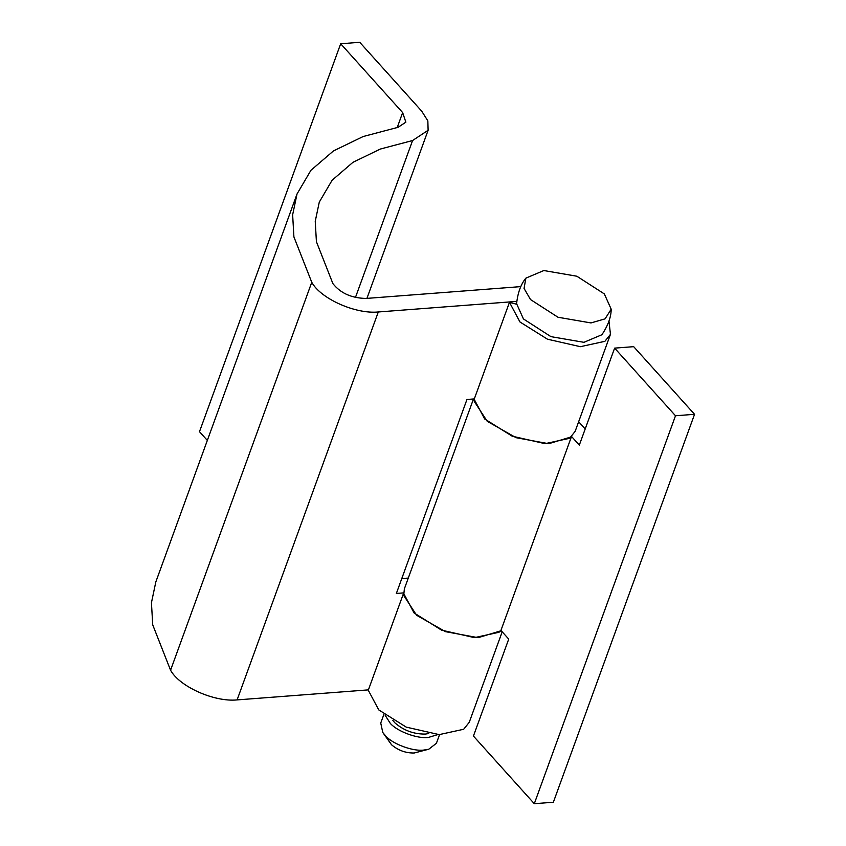 <?xml version="1.0" encoding="UTF-8"?>
<svg xmlns="http://www.w3.org/2000/svg" width="846" height="846" viewBox="0 0 846 846"><rect width="100%" height="100%" fill="white"/><g stroke="black" fill="none" stroke-linecap="round" stroke-linejoin="round"><path stroke-width="1.27" d="M428.742 733.556L425.337 734.074C413.831 734.222 403.679 730.479 394.881 722.833L392.872 720.496M439.55 734.635L436.409 743.285L428.763 749.228L423.793 750.064C413.229 751.586 392.904 744.226 385.723 736.009L382.783 732.488L380.742 723.034L383.894 714.384M437.868 734.571L428.383 737.458C417.818 738.981 397.493 731.621 390.313 723.404L385.226 715.409M428.763 749.228L414.18 753.003C405.71 753.141 398.149 750.381 391.508 744.744L382.783 732.488M391.508 744.744L385.723 736.009M611.193 309.181C611.161 316.986 608.063 325.499 601.897 334.73L583.941 342.323L550.936 336.645L523.452 318.953L516.589 303.682C517.794 292.653 520.903 284.129 525.884 278.133L543.841 270.54L576.845 276.219L604.33 293.911L611.193 309.181L605.091 318.847L590.994 322.929L557.99 317.25L530.516 299.558L524.055 288.423L525.884 278.133M474.31 398.921L466.96 399.481L396.362 593.448L403.584 592.898M502.196 631.814L469.255 722.294L463.682 729.263L439.18 734.624L406.26 727.126L378.765 709.91L368.274 690.241L403.574 593.258L414.064 612.927L441.559 630.143L474.479 637.641L498.981 632.279L501.065 630.566M401.776 578.579L408.29 578.082M608.972 321.036L610.452 334.36L575.153 431.344L569.58 438.313L545.078 443.674L512.158 436.176L484.663 418.96L474.172 399.291L509.472 302.308L516.568 304.232M207.333 440.406L199.487 431.693L340.684 43.759L359.74 42.3L421.71 111.154L427.843 120.872L428.118 130.273L412.573 140.531L355.457 297.454M368.412 689.871L237.102 699.906C214.334 702.212 179.521 686.677 170.564 670.222L152.724 624.845L151.445 602.743L155.823 581.932L297.02 193.998L310.926 170.3L333.461 150.916L363.167 136.523L398.085 127.302L405.858 122.173L402.654 112.603L340.684 43.759M520.85 286.614L366.191 298.437C351.64 298.194 340.547 293.245 332.89 283.6L316.415 241.713L315.241 221.314L319.28 202.109L332.118 180.23L352.919 162.337L380.34 149.044L412.573 140.531M516.779 301.388L378.299 311.973C355.532 314.278 320.708 298.744 311.762 282.289L293.911 236.912L292.642 214.81L297.02 193.998M610.452 334.36L604.879 341.329L580.377 346.691L547.457 339.193L519.962 321.977L509.472 302.308M473.474 398.984L404.367 588.848L403.701 595.436L416.613 615.264L445.461 631.655L478.106 637.683L500.79 630.83L571.388 436.864L548.705 443.716L516.06 437.689L487.211 421.297L474.299 401.469L474.183 398.931M585.189 428.996L578.653 421.731M571.663 436.599L579.32 445.112L614.619 348.129L633.686 346.67L694.555 414.307L553.358 802.241L534.302 803.7L473.432 736.062L508.732 639.079L500.938 630.429M694.555 414.307L675.499 415.767L534.302 803.7M675.499 415.767L614.619 348.129M378.299 311.973L237.102 699.906M311.762 282.289L170.564 670.222M402.654 112.603L397.25 127.45M366.931 298.384L428.118 130.273"/></g></svg>
